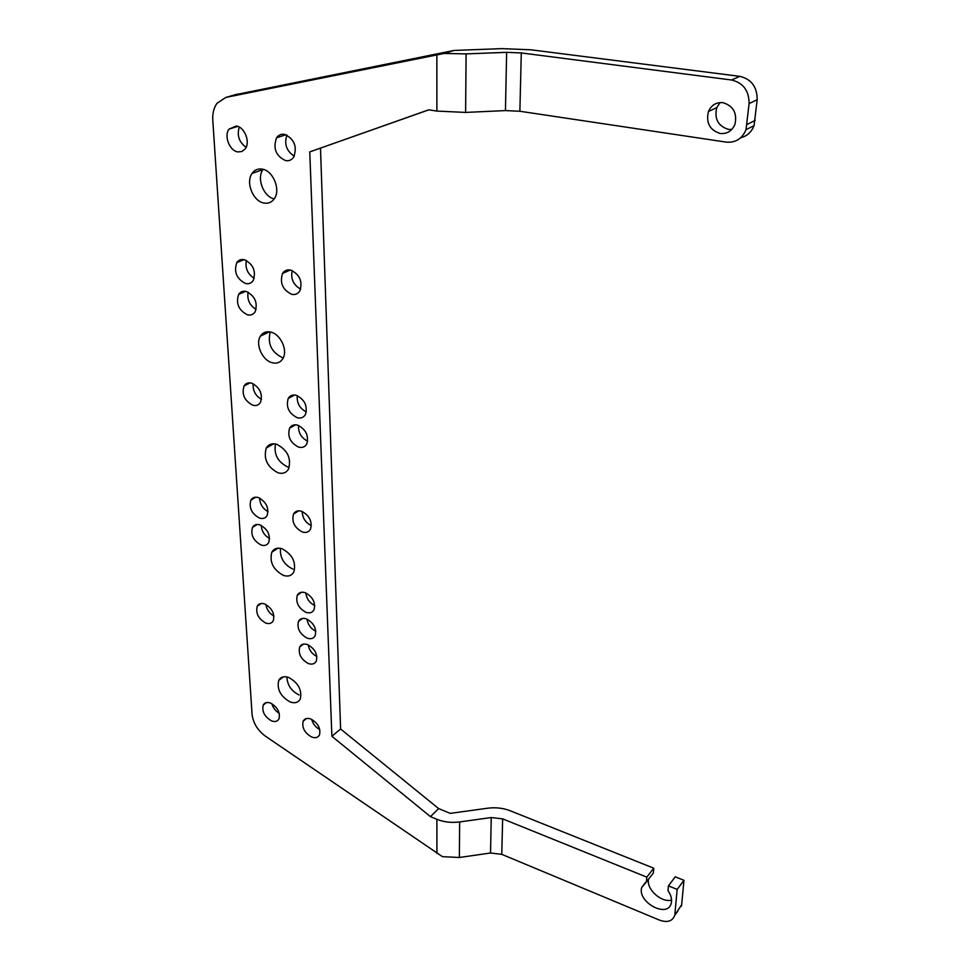 <?xml version="1.0" encoding="UTF-8"?>
<svg xmlns="http://www.w3.org/2000/svg" width="970" height="970" viewBox="0 0 970 970"><rect width="100%" height="100%" fill="white"/><g stroke="black" fill="none" stroke-linecap="round" stroke-linejoin="round"><path stroke-width="1.45" d="M677.981 910.927L674.647 915.474C672.404 921.318 667.348 922.87 659.491 920.118L501.769 854.34L490.529 853.006L459.356 857.492L442.441 856.655L265.416 736.169C257.571 730.301 253.121 722.989 252.067 714.272L212.794 120.159C212.418 113.405 213.812 107.779 217.001 103.281L225.937 97.388L444.066 53.459L466.109 53.896L465.612 112.423L436.876 111.077L428.74 109.828L309.757 151.902L331.886 736.291L430.462 816.631L438.658 808.592L340.603 729.016L331.886 736.291M681.401 906.259L681.655 904.768L674.647 915.474M444.066 53.459L454.045 50.44L501.914 48.633L530.954 49.797L739.831 76.351L731.574 80.001L521.29 52.938L506.631 52.344L466.109 53.896M740.728 137.716C747.07 136.127 751.507 132.09 754.066 125.615L757.182 99.692C757.17 86.9 751.398 79.128 739.831 76.351M757.182 99.692L749.095 103.584C749.058 90.671 743.226 82.814 731.574 80.001M454.045 50.44L235.043 94.781M430.462 816.631L436.9 819.298C443.933 822.099 451.511 822.984 459.647 821.942L491.244 817.54L502.642 818.862L646.796 877.135L653.756 868.211L510.317 810.799C503.2 808.046 495.658 807.185 487.692 808.204L450.298 813.369L438.658 808.592M749.095 103.584L746.015 129.725C742.111 138.783 735.527 142.905 726.239 142.117L519.871 111.259L505.455 110.592L465.612 112.423M683.959 880.299L677.157 889.405L668.427 885.877L675.265 876.819L683.959 880.299L681.655 904.768M677.157 889.405L674.914 913.982M428.837 109.84L309.757 151.902M320.488 148.155L340.603 729.016M668.427 885.877L668.003 890.69C671.07 895.092 672.149 899.251 671.252 903.143C667.784 918.893 636.805 902.052 641.776 887.295L646.42 881.936L646.796 877.135M653.756 868.211L653.368 873L646.42 881.936M671.579 900.087C661.407 903.009 646.141 889.138 648.53 879.22M720.273 133.496C727.124 134.078 732.023 131.023 734.945 124.354C737.345 113.078 733.308 105.839 722.856 102.65C716.151 102.153 711.337 105.112 708.427 111.514C705.82 122.838 709.761 130.162 720.273 133.496M731.804 129.446L728.494 129.398C718.067 126.1 714.162 118.837 716.781 107.609L720.079 102.565M271.576 720.904C275.068 722.153 277.541 721.474 278.984 718.867C280.366 712.429 277.541 707.154 270.521 703.068C267.065 701.843 264.628 702.522 263.197 705.081C261.767 711.495 264.567 716.769 271.576 720.904M271.879 703.711C273.079 707.882 275.529 711.083 279.239 713.326M246.38 260.421C244.986 268.096 247.592 274.061 254.225 278.305M244.246 259.657C241.069 259.038 238.584 260.033 236.801 262.627C233.697 272 236.644 278.972 245.652 283.543C248.89 284.198 251.412 283.179 253.231 280.488C256.25 271.091 253.255 264.155 244.246 259.657M259.56 518.101C262.979 519.083 265.513 518.222 267.138 515.494C269.151 507.795 266.216 501.817 258.347 497.574C254.964 496.64 252.467 497.489 250.854 500.144C248.793 507.819 251.691 513.809 259.56 518.101M259.62 498.083C259.948 504.145 262.761 508.68 268.072 511.687M239.299 127.094C236.765 135.4 239.032 142.141 246.113 147.319M236.316 126.027L229.053 129.095C223.731 135.8 229.575 150.871 237.856 151.914L242.015 151.502L245.289 148.774C250.502 142.044 244.598 126.985 236.316 126.027M265.78 623.055C269.248 624.183 271.745 623.407 273.285 620.727C274.946 613.707 272.073 608.105 264.652 603.946C261.221 602.855 258.748 603.631 257.232 606.25C255.51 613.246 258.359 618.848 265.78 623.055M265.853 604.468C266.726 609.609 269.417 613.476 273.952 616.071M253.146 383.72C252.709 390.631 255.498 395.857 261.512 399.397M251.557 383.126C248.259 382.35 245.762 383.283 244.064 385.939C241.53 394.39 244.476 400.828 252.867 405.242C256.225 406.066 258.76 405.12 260.481 402.38C262.943 393.905 259.96 387.479 251.557 383.126M261.209 525.388C261.682 531.233 264.483 535.598 269.599 538.495M259.96 524.891C256.565 523.909 254.079 524.746 252.491 527.401C250.515 534.894 253.4 540.775 261.16 545.055C264.592 546.074 267.114 545.225 268.726 542.509C270.642 534.991 267.72 529.111 259.96 524.891M248.102 292.14C246.962 299.633 249.629 305.417 256.116 309.466M246.125 291.424C242.912 290.77 240.427 291.752 238.656 294.371C235.71 303.501 238.668 310.327 247.508 314.85C250.781 315.553 253.315 314.547 255.11 311.843C257.971 302.688 254.977 295.886 246.125 291.424M290.066 701.928C294.88 703.614 298.287 702.62 300.288 698.97C302.191 690.119 298.36 682.965 288.793 677.509C284.052 675.908 280.694 676.89 278.717 680.431C276.741 689.246 280.524 696.411 290.066 701.928M286.902 676.951C287.29 685.038 291.315 691.04 299.015 694.956M263.125 169.338L262.943 169.604C256.407 178.298 263.585 196.837 274.207 198.886M262.215 169.132C257.959 168.465 254.576 169.895 252.067 173.424C245.398 182.336 253.134 201.445 263.986 203.045C268.363 203.797 271.83 202.318 274.401 198.595C280.9 189.659 273.043 170.575 262.215 169.132M283.458 575.428C288.223 576.883 291.691 575.719 293.861 571.948C296.274 562.054 292.334 554.319 282.064 548.753C277.371 547.383 273.964 548.523 271.83 552.172C269.32 562.03 273.188 569.778 283.458 575.428M280.463 548.341C279.796 557.726 283.919 564.637 292.843 569.087M275.444 443.957C273.758 454.445 277.893 462.132 287.847 467.043M276.595 444.236C271.976 443.06 268.544 444.321 266.289 448.007C263.27 458.774 267.211 467.055 278.087 472.826C282.803 474.075 286.296 472.79 288.587 468.971C291.485 458.155 287.484 449.91 276.595 444.236M270.278 331.983C267.308 343.659 271.382 352.231 282.488 357.675M270.727 332.079C266.229 331.109 262.797 332.467 260.421 336.129C255.049 344.168 262.458 360.658 272.34 362.78C276.935 363.835 280.451 362.44 282.864 358.621C288.114 350.558 280.597 334.068 270.727 332.079M307.66 441.18C301.221 437.882 298.178 432.62 298.505 425.43M306.338 411.947C299.718 408.491 296.699 403.059 297.256 395.639M300.651 289.157C293.364 284.974 290.539 278.778 292.188 270.569M294.25 156.17C286.441 150.993 284.004 143.972 286.938 135.109M311.382 525.655C305.526 522.733 302.47 518.004 302.191 511.493M315.844 631.252C310.824 628.718 307.878 624.668 306.981 619.102M319.785 729.537C315.638 727.318 312.934 723.923 311.661 719.376M316.875 656.484C312.073 654.022 309.163 650.143 308.157 644.832M314.777 605.571C309.551 602.94 306.556 598.72 305.792 592.925M298.602 447.121C290.272 442.805 287.265 436.488 289.594 428.17C291.352 425.26 294.019 424.254 297.608 425.127C305.95 429.383 308.993 435.675 306.738 444.017C304.956 447 302.24 448.043 298.602 447.121M297.281 417.73C288.793 413.39 285.786 406.951 288.236 398.415C290.018 395.517 292.697 394.475 296.262 395.311C304.738 399.591 307.793 406.006 305.417 414.554C303.61 417.549 300.894 418.603 297.281 417.73M291.703 294.31C282.597 289.836 279.566 282.864 282.597 273.394C284.477 270.521 287.156 269.405 290.612 270.06C299.706 274.462 302.798 281.409 299.851 290.891C297.935 293.874 295.219 295.013 291.703 294.31M285.665 160.632C275.819 155.976 272.8 148.349 276.583 137.776C278.56 135.012 281.191 133.86 284.477 134.333C294.322 138.904 297.402 146.482 293.716 157.079C291.715 159.965 289.024 161.153 285.665 160.632M301.5 511.238C309.442 515.434 312.449 521.399 310.509 529.159C308.812 532.118 306.12 533.076 302.434 532.033C294.492 527.789 291.521 521.799 293.522 514.076C295.207 511.19 297.863 510.244 301.5 511.238M306.362 618.86C313.843 622.982 316.79 628.572 315.189 635.641C313.601 638.527 310.946 639.375 307.235 638.187C299.754 634.028 296.832 628.414 298.493 621.382C300.069 618.557 302.688 617.708 306.362 618.86M310.885 719.025C317.966 723.087 320.84 728.361 319.518 734.836C318.027 737.636 315.42 738.376 311.697 737.042C304.616 732.944 301.767 727.67 303.137 721.219C304.616 718.479 307.199 717.739 310.885 719.025M308.375 663.553C301.003 659.406 298.105 653.889 299.681 647.002C301.233 644.201 303.84 643.389 307.514 644.577C314.898 648.675 317.833 654.18 316.305 661.091C314.741 663.965 312.097 664.789 308.375 663.553M306.059 612.361C298.481 608.178 295.547 602.491 297.281 595.277C298.881 592.44 301.512 591.579 305.174 592.682C312.776 596.829 315.735 602.503 314.062 609.73C312.437 612.64 309.769 613.525 306.059 612.361M237.165 94.175L225.937 97.388M755.242 120.328L747.191 124.402M506.631 52.344L505.455 110.592M521.29 52.938L519.871 111.259M436.864 54.95L436.876 111.077M459.647 821.942L459.356 857.492M491.244 817.54L490.529 853.006M502.642 818.862L501.769 854.34M436.9 819.298L436.912 853.479M754.066 125.615L746.015 129.725M645.632 882.324L641.776 887.295M716.781 107.609L708.427 111.514M266.495 702.547L263.197 705.081M244.076 259.62L236.801 262.627M255.789 497.186L250.854 500.144M237.723 126.391L229.053 129.095M261.257 603.486L257.232 606.25M250.078 382.859L244.064 385.939M257.171 524.479L252.491 527.401M245.604 291.315L238.656 294.371M283.458 676.854L278.717 680.431M262.943 169.604L252.067 173.424M277.953 548.183L271.83 552.172M273.722 443.775L266.289 448.007M269.405 331.837L260.421 336.129M302.628 618.399L298.493 621.382M294.553 395.02L288.236 398.415M306.496 718.515L303.137 721.219M290.333 270.012L282.597 273.394M303.61 644.092L299.681 647.002M285.932 134.709L276.583 137.776M301.634 592.233L297.281 595.277M298.639 510.838L293.522 514.076M295.583 424.799L289.594 428.17"/></g></svg>
